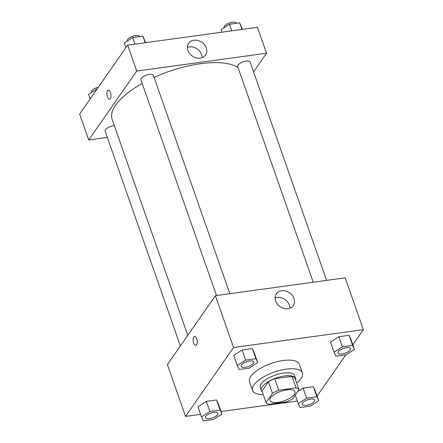 <?xml version="1.0" encoding="UTF-8"?>
<svg xmlns="http://www.w3.org/2000/svg" width="443" height="443" viewBox="0 0 443 443"><rect width="100%" height="100%" fill="white"/><g stroke="black" fill="none" stroke-linecap="round" stroke-linejoin="round"><path stroke-width="0.66" d="M294.313 394.458A13.212 5.061 -19.3 0 1 281.128 401.768A13.212 5.061 -19.3 0 1 270.042 400.45A13.212 5.061 -19.3 0 1 280.84 391.307A13.212 5.061 -19.3 0 1 294.983 391.712A13.212 5.061 -19.3 0 1 294.313 394.458M296.079 387.846L278.769 390.222A17.742 6.795 -19.3 0 0 272.439 393.312L266.038 402.499A17.742 6.795 -19.3 0 0 268.945 404.315L286.256 401.939A17.742 6.795 -19.3 0 0 292.585 398.85L298.986 389.663A17.742 6.795 -19.3 0 0 296.079 387.846L292.042 376.328L274.732 378.704L278.769 390.222M292.042 376.328A17.742 6.795 -19.3 0 1 294.955 378.145L298.986 389.663M274.732 378.704A17.742 6.795 -19.3 0 0 268.408 381.788L262.001 390.981L266.038 402.499M295.691 380.244A18.169 6.955 160.7 0 0 295.625 378.56A18.169 6.955 160.7 0 0 276.177 377.995A18.169 6.955 160.7 0 0 261.331 390.565A18.169 6.955 160.7 0 0 262.334 391.922M261.331 390.565L260.323 387.686A18.169 6.955 -19.3 0 1 275.169 375.116A18.169 6.955 -19.3 0 1 294.617 375.681L295.625 378.56M268.408 381.788L272.439 393.312M263.28 394.624A26.425 10.117 -19.3 0 1 252.532 390.416A26.425 10.117 -19.3 0 1 274.128 372.131A26.425 10.117 -19.3 0 1 302.408 372.951A26.425 10.117 -19.3 0 1 301.068 378.438A26.425 10.117 -19.3 0 1 296.633 382.94M252.532 390.416L249.509 381.777A26.425 10.117 -19.3 0 1 271.099 363.493A26.425 10.117 -19.3 0 1 299.385 364.312L302.408 372.951M352.844 344.754L363.349 329.675L233.555 347.506L185.539 416.409L200.601 414.343M221.04 411.536L297.358 401.048M317.055 396.12L345.822 354.826M318.678 400.754L315.145 390.676L313.312 386.678L303.09 388.085L297.646 391.59L303.09 388.085L306.622 398.163L298.239 403.562L300.077 407.56L310.294 406.153L318.678 400.754L316.839 396.756L306.622 398.163M221.921 414.044L218.388 403.966L216.555 399.974L206.338 401.375L197.955 406.774L201.482 416.852L203.32 420.85L213.537 419.443L221.921 414.044L220.082 410.052L209.866 411.453L201.482 416.852M257.71 362.684L254.182 352.606L252.344 348.608L242.127 350.009L233.743 355.413L237.271 365.492L239.109 369.484L249.326 368.083L257.71 362.684L255.877 358.686L245.655 360.093L237.271 365.492M354.466 349.389L350.939 339.31L349.101 335.318L338.884 336.719L330.5 342.118L334.028 352.196L335.866 356.194L346.083 354.788L354.466 349.389L352.628 345.396L342.411 346.797L334.028 352.196M196.675 338.768A4.541 1.966 82.2 0 1 195.795 345.418A4.541 1.966 82.2 0 1 193.231 341.188A4.541 1.966 82.2 0 1 194.56 336.42A4.541 1.966 82.2 0 1 196.675 338.768M363.349 329.675L345.197 277.839L215.398 295.669L233.555 347.506M215.398 295.669L167.388 364.572L185.539 416.409M194.56 336.42A4.541 1.966 -97.8 0 0 193.231 341.188A4.541 1.966 -97.8 0 0 195.795 345.418M287.978 308.682A10.283 8.395 -145.1 0 1 277.357 304.07A10.283 8.395 -145.1 0 1 276.399 293.836A10.283 8.395 -145.1 0 1 289.633 292.829A10.283 8.395 -145.1 0 1 293.272 305.592A10.283 8.395 -145.1 0 1 287.978 308.682M289.883 308.201A10.283 8.395 34.9 0 0 284.971 299.518A10.283 8.395 34.9 0 0 275.131 297.923M187.754 335.351L112.168 119.51A69.363 26.558 -19.3 0 1 142.214 83.445M154.103 77.431A69.363 26.558 -19.3 0 1 238.074 67.596M326.596 280.397L250.14 62.075A6.606 2.531 160.7 0 0 244.597 61.416A6.606 2.531 160.7 0 0 238.007 65.071A6.606 2.531 160.7 0 0 237.669 66.444L313.24 282.23M180.367 345.955L105.124 131.1A6.606 2.531 -19.3 0 1 107.776 127.783A6.606 2.531 -19.3 0 1 114.333 125.701M216.483 295.525L140.913 79.734A6.606 2.531 -19.3 0 1 146.312 75.166A6.606 2.531 -19.3 0 1 153.383 75.365L229.839 293.687M107.328 137.396L88.727 139.955L79.651 114.034L127.662 45.131L136.737 71.052L88.727 139.955M253.557 71.844L266.536 53.221L136.737 71.052M266.536 53.221L257.461 27.3L127.662 45.131M206.283 47.916A10.283 8.395 -145.1 0 1 205.535 55.054A10.283 8.395 -145.1 0 1 192.301 56.062A10.283 8.395 -145.1 0 1 188.663 43.298A10.283 8.395 -145.1 0 1 198.01 40.485A10.283 8.395 -145.1 0 1 206.283 47.916M110.34 98.662A4.541 1.966 82.2 0 1 109.571 99.204A4.541 1.966 82.2 0 1 107.007 94.974A4.541 1.966 82.2 0 1 108.336 90.206A4.541 1.966 82.2 0 1 110.717 93.462A4.541 1.966 82.2 0 1 110.34 98.662M202.141 57.662A10.283 8.395 34.9 0 0 201.62 54.605A10.283 8.395 34.9 0 0 187.395 47.384M108.336 90.206A4.541 1.966 -97.8 0 0 107.007 94.974A4.541 1.966 -97.8 0 0 109.571 99.204M242.399 29.371L239.68 22.864L229.463 24.265L221.079 29.664L221.96 32.178M239.68 22.864L241.983 29.426M229.463 24.265L231.761 30.833M224.108 27.715L224.053 27.566A6.606 2.531 -19.3 0 1 229.452 22.997A6.606 2.531 -19.3 0 1 236.523 23.197L236.556 23.291M145.642 42.661L142.923 36.154L132.706 37.555L124.322 42.96L125.945 47.595M142.923 36.154L145.226 42.722M132.706 37.555L135.004 44.123M127.351 41.005L127.302 40.856A6.606 2.531 -19.3 0 1 132.695 36.287A6.606 2.531 -19.3 0 1 139.767 36.492L139.8 36.581M97.178 88.888L88.534 94.32L90.156 98.961M91.563 92.371L91.507 92.222A6.606 2.531 -19.3 0 1 98.335 87.221M338.015 352.977L338.02 352.999A6.606 2.531 -19.3 0 1 338.015 352.977A6.606 2.531 -19.3 0 1 343.414 348.408A6.606 2.531 -19.3 0 1 350.485 348.613A6.606 2.531 -19.3 0 1 350.485 348.624L350.491 348.635A6.606 2.531 -19.3 0 1 350.158 350.009A6.606 2.531 -19.3 0 1 343.563 353.664A6.606 2.531 -19.3 0 1 338.02 352.999A6.606 2.531 -19.3 0 1 343.419 348.431A6.606 2.531 -19.3 0 1 350.491 348.635M350.939 339.31L349.101 335.318L352.628 345.396M349.101 335.318L338.884 336.719L342.411 346.797M338.884 336.719L330.5 342.118M241.263 366.295L241.258 366.272A6.606 2.531 -19.3 0 1 241.258 366.272A6.606 2.531 -19.3 0 1 246.657 361.698A6.606 2.531 -19.3 0 1 253.728 361.903A6.606 2.531 -19.3 0 1 253.728 361.914L253.734 361.925A6.606 2.531 -19.3 0 1 253.402 363.299A6.606 2.531 -19.3 0 1 246.806 366.954A6.606 2.531 -19.3 0 1 241.263 366.295A6.606 2.531 -19.3 0 1 246.662 361.721A6.606 2.531 -19.3 0 1 253.734 361.925M254.182 352.606L252.344 348.608L255.877 358.686M252.344 348.608L242.127 350.009L245.655 360.093M242.127 350.009L233.743 355.413M302.231 404.365L302.226 404.343A6.606 2.531 -19.3 0 1 302.226 404.343A6.606 2.531 -19.3 0 1 307.619 399.769A6.606 2.531 -19.3 0 1 314.691 399.974A6.606 2.531 -19.3 0 1 314.696 399.985L314.702 399.996A6.606 2.531 -19.3 0 1 314.364 401.369A6.606 2.531 -19.3 0 1 307.774 405.024A6.606 2.531 -19.3 0 1 302.231 404.365A6.606 2.531 -19.3 0 1 307.63 399.796A6.606 2.531 -19.3 0 1 314.702 399.996M295.248 395.029L298.239 403.562M315.145 390.676L313.312 386.678L316.839 396.756M313.312 386.678L303.09 388.085M205.474 417.655A6.606 2.531 -19.3 0 1 210.874 413.086A6.606 2.531 -19.3 0 1 217.945 413.291A6.606 2.531 -19.3 0 1 217.607 414.665A6.606 2.531 -19.3 0 1 211.018 418.319A6.606 2.531 -19.3 0 1 205.474 417.655L205.469 417.633A6.606 2.531 -19.3 0 1 205.469 417.633A6.606 2.531 -19.3 0 1 210.868 413.064A6.606 2.531 -19.3 0 1 217.934 413.269A6.606 2.531 -19.3 0 1 217.939 413.28M218.388 403.966L216.555 399.974L220.082 410.052M216.555 399.974L206.338 401.375L209.866 411.453M206.338 401.375L197.955 406.774"/></g></svg>

